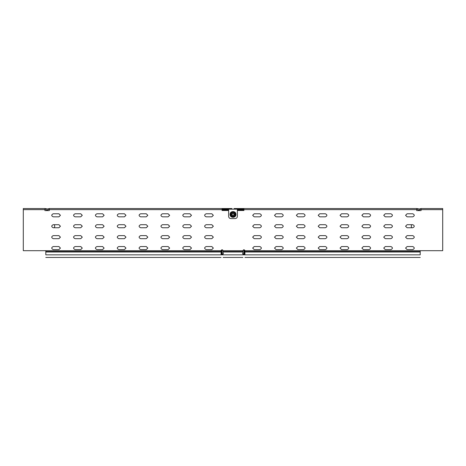 <?xml version="1.0" encoding="UTF-8"?>
<svg xmlns="http://www.w3.org/2000/svg" width="466" height="466" viewBox="0 0 466 466"><rect width="100%" height="100%" fill="white"/><g stroke="black" fill="none" stroke-linecap="round" stroke-linejoin="round"><path stroke-width="0.7" d="M221.117 250.475L222.078 250.475L222.078 254.844C222.078 258.222 222.078 258.222 222.078 254.844L223.063 254.844L223.063 251.57L242.937 251.57L242.937 250.696C243.596 249.427 244.248 249.427 244.906 250.696L244.906 251.57L420.204 251.57L420.204 250.696L442.7 250.696L442.7 208.535L421.078 208.535L421.078 210.591L416.709 210.591L416.709 208.535L234.095 208.535L234.095 209.193M242.937 251.57L242.937 254.844L243.922 254.844C243.922 258.222 243.922 258.222 243.922 254.844L243.922 250.475L244.883 250.475M223.389 253.533L222.078 254.844L223.389 253.533M243.922 254.844L242.611 253.533M237.369 216.399L237.369 209.193L228.631 209.193L228.631 216.399C228.771 217.715 229.499 218.443 230.816 218.583L235.184 218.583C236.501 218.443 237.229 217.715 237.369 216.399M243.922 209.193L237.369 209.193M228.631 209.193L222.078 209.193M228.631 209.846L222.078 209.846M243.922 209.846L237.369 209.846M231.911 209.193L231.911 208.535L49.297 208.535L49.297 210.591L44.922 210.591L44.922 208.535L23.3 208.535L23.3 250.696L45.802 250.696L45.802 251.57L221.094 251.57L221.094 250.696C221.752 249.427 222.404 249.427 223.063 250.696L223.063 251.57M416.709 209.63L243.922 209.624L243.922 210.504L237.369 210.504M243.922 209.624L243.922 208.535M228.631 210.504L222.078 210.504L222.078 208.535M347.24 246.543L341.566 246.543L340.034 248.075L341.566 249.601L347.24 249.601C349.215 248.582 349.215 247.562 347.24 246.543M412.771 246.543L407.098 246.543L405.566 248.075L407.098 249.601L412.771 249.601C414.746 248.582 414.746 247.562 412.771 246.543M369.084 235.621L363.41 235.621L361.878 237.153L363.41 238.679L369.084 238.679C371.058 237.66 371.058 236.641 369.084 235.621M347.24 224.699L341.566 224.699L340.034 226.231L341.566 227.757L347.24 227.757C349.215 226.738 349.215 225.719 347.24 224.699M162.448 246.543C160.473 247.562 160.473 248.582 162.448 249.601L168.127 249.601L169.653 248.075L168.127 246.543L162.448 246.543M369.084 213.778L363.41 213.778L361.878 215.309L363.41 216.836L369.084 216.836C371.058 215.816 371.058 214.797 369.084 213.778M325.396 224.699L319.723 224.699L318.191 226.231L319.723 227.757L325.396 227.757C327.371 226.738 327.371 225.719 325.396 224.699M325.396 246.543L319.723 246.543L318.191 248.075L319.723 249.601L325.396 249.601C327.371 248.582 327.371 247.562 325.396 246.543M303.552 213.778L297.879 213.778L296.347 215.309L297.879 216.836L303.552 216.836C305.527 215.816 305.527 214.797 303.552 213.778M303.552 224.699L297.879 224.699L296.347 226.231L297.879 227.757L303.552 227.757C305.527 226.738 305.527 225.719 303.552 224.699M162.448 235.621C160.473 236.641 160.473 237.66 162.448 238.679L168.127 238.679L169.653 237.153L168.127 235.621L162.448 235.621M390.927 213.778L385.254 213.778L383.722 215.309L385.254 216.836L390.927 216.836C392.902 215.816 392.902 214.797 390.927 213.778M412.771 235.621L407.098 235.621L405.566 237.153L407.098 238.679L412.771 238.679C414.746 237.66 414.746 236.641 412.771 235.621M412.771 224.699L407.098 224.699L405.566 226.231L407.098 227.757L412.771 227.757C414.746 226.738 414.746 225.719 412.771 224.699M162.448 224.699C160.473 225.719 160.473 226.738 162.448 227.757L168.127 227.757L169.653 226.231L168.127 224.699L162.448 224.699M412.771 213.778L407.098 213.778L405.566 215.309L407.098 216.836L412.771 216.836C414.746 215.816 414.746 214.797 412.771 213.778M259.871 213.778L254.191 213.778L252.659 215.309L254.191 216.836L259.871 216.836C261.84 215.816 261.84 214.797 259.871 213.778M53.223 213.778C51.254 214.797 51.254 215.816 53.229 216.836L58.908 216.836L60.434 215.309L58.908 213.778L53.223 213.778M53.223 224.699C51.254 225.719 51.254 226.738 53.229 227.757L58.908 227.757L60.434 226.231L58.908 224.699L53.223 224.699M184.291 235.621C182.317 236.641 182.317 237.66 184.291 238.679L189.971 238.679L191.497 237.153L189.971 235.621L184.291 235.621M53.223 235.621C51.254 236.641 51.254 237.66 53.229 238.679L58.908 238.679L60.434 237.153L58.908 235.621L53.223 235.621M53.223 246.543C51.254 247.562 51.254 248.582 53.229 249.601L58.908 249.601L60.434 248.075L58.908 246.543L53.223 246.543M75.073 213.778C73.098 214.797 73.098 215.816 75.073 216.836L80.752 216.836L82.278 215.309L80.752 213.778L75.073 213.778M75.073 224.699C73.098 225.719 73.098 226.738 75.073 227.757L80.752 227.757L82.278 226.231L80.752 224.699L75.073 224.699M140.604 213.778C138.629 214.797 138.629 215.816 140.604 216.836L146.283 216.836L147.809 215.309L146.283 213.778L140.604 213.778M75.073 246.543C73.098 247.562 73.098 248.582 75.073 249.601L80.752 249.601L82.278 248.075L80.752 246.543L75.073 246.543M96.916 213.778C94.942 214.797 94.942 215.816 96.916 216.836L102.596 216.836L104.122 215.309L102.596 213.778L96.916 213.778M96.916 235.621C94.942 236.641 94.942 237.66 96.916 238.679L102.596 238.679L104.122 237.153L102.596 235.621L96.916 235.621M140.604 235.621C138.629 236.641 138.629 237.66 140.604 238.679L146.283 238.679L147.809 237.153L146.283 235.621L140.604 235.621M96.916 246.543C94.942 247.562 94.942 248.582 96.916 249.601L102.596 249.601L104.122 248.075L102.596 246.543L96.916 246.543M118.76 213.778C116.785 214.797 116.785 215.816 118.76 216.836L124.439 216.836L125.966 215.309L124.439 213.778L118.76 213.778M118.76 246.543C116.785 247.562 116.785 248.582 118.76 249.601L124.439 249.601L125.966 248.075L124.439 246.543L118.76 246.543M118.76 235.621C116.785 236.641 116.785 237.66 118.76 238.679L124.439 238.679L125.966 237.153L124.439 235.621L118.76 235.621M118.76 224.699C116.785 225.719 116.785 226.738 118.76 227.757L124.439 227.757L125.966 226.231L124.439 224.699L118.76 224.699M369.084 246.543L363.41 246.543L361.878 248.075L363.41 249.601L369.084 249.601C371.058 248.582 371.058 247.562 369.084 246.543M390.927 246.543L385.254 246.543L383.722 248.075L385.254 249.601L390.927 249.601C392.902 248.582 392.902 247.562 390.927 246.543M325.396 213.778L319.723 213.778L318.191 215.309L319.723 216.836L325.396 216.836C327.371 215.816 327.371 214.797 325.396 213.778M206.135 213.778C204.16 214.797 204.16 215.816 206.135 216.836L211.814 216.836L213.341 215.309L211.814 213.778L206.135 213.778M206.135 224.699C204.16 225.719 204.16 226.738 206.135 227.757L211.814 227.757L213.341 226.231L211.814 224.699L206.135 224.699M162.448 213.778C160.473 214.797 160.473 215.816 162.448 216.836L168.127 216.836L169.653 215.309L168.127 213.778L162.448 213.778M140.604 224.699C138.629 225.719 138.629 226.738 140.604 227.757L146.283 227.757L147.809 226.231L146.283 224.699L140.604 224.699M96.916 224.699C94.942 225.719 94.942 226.738 96.916 227.757L102.596 227.757L104.122 226.231L102.596 224.699L96.916 224.699M140.604 246.543C138.629 247.562 138.629 248.582 140.604 249.601L146.283 249.601L147.809 248.075L146.283 246.543L140.604 246.543M75.073 235.621C73.098 236.641 73.098 237.66 75.073 238.679L80.752 238.679L82.278 237.153L80.752 235.621L75.073 235.621M259.871 246.543L254.191 246.543L252.659 248.075L254.191 249.601L259.871 249.601M259.865 249.601C261.84 248.582 261.84 247.562 259.865 246.543M259.871 235.621L254.191 235.621L252.659 237.153L254.191 238.679L259.871 238.679C261.84 237.66 261.84 236.641 259.871 235.621M259.871 224.699L254.191 224.699L252.659 226.231L254.191 227.757L259.871 227.757C261.84 226.738 261.84 225.719 259.871 224.699M281.709 246.543L276.035 246.543L274.503 248.075L276.035 249.601L281.709 249.601C283.683 248.582 283.683 247.562 281.709 246.543M281.709 235.621L276.035 235.621L274.503 237.153L276.035 238.679L281.709 238.679C283.683 237.66 283.683 236.641 281.709 235.621M281.709 224.699L276.035 224.699L274.503 226.231L276.035 227.757L281.709 227.757C283.683 226.738 283.683 225.719 281.709 224.699M281.709 213.778L276.035 213.778L274.503 215.309L276.035 216.836L281.709 216.836C283.683 215.816 283.683 214.797 281.709 213.778M303.552 246.543L297.879 246.543L296.347 248.075L297.879 249.601L303.552 249.601C305.527 248.582 305.527 247.562 303.552 246.543M303.552 235.621L297.879 235.621L296.347 237.153L297.879 238.679L303.552 238.679C305.527 237.66 305.527 236.641 303.552 235.621M325.396 235.621L319.723 235.621L318.191 237.153L319.723 238.679L325.396 238.679C327.371 237.66 327.371 236.641 325.396 235.621M347.24 235.621L341.566 235.621L340.034 237.153L341.566 238.679L347.24 238.679C349.215 237.66 349.215 236.641 347.24 235.621M347.24 213.778L341.566 213.778L340.034 215.309L341.566 216.836L347.24 216.836C349.215 215.816 349.215 214.797 347.24 213.778M369.084 224.699L363.41 224.699L361.878 226.231L363.41 227.757L369.084 227.757C371.058 226.738 371.058 225.719 369.084 224.699M390.927 235.621L385.254 235.621L383.722 237.153L385.254 238.679L390.927 238.679C392.902 237.66 392.902 236.641 390.927 235.621M390.927 224.699L385.254 224.699L383.722 226.231L385.254 227.757L390.927 227.757C392.902 226.738 392.902 225.719 390.927 224.699M184.291 213.778C182.317 214.797 182.317 215.816 184.291 216.836L189.971 216.836L191.497 215.309L189.971 213.778L184.291 213.778M184.291 224.699C182.317 225.719 182.317 226.738 184.291 227.757L189.971 227.757L191.497 226.231L189.971 224.699L184.291 224.699M184.291 246.543C182.317 247.562 182.317 248.582 184.291 249.601L189.971 249.601L191.497 248.075L189.971 246.543L184.291 246.543M206.135 235.621C204.16 236.641 204.16 237.66 206.135 238.679L211.814 238.679L213.341 237.153L211.814 235.621L206.135 235.621M206.135 246.543C204.16 247.562 204.16 248.582 206.135 249.601L211.814 249.601L213.341 248.075L211.814 246.543L206.135 246.543M421.078 210.591L416.709 210.591M243.922 250.696L420.204 250.696M45.802 250.696L222.078 250.696M49.297 210.591L44.922 210.591M49.297 209.193L48.435 209.298C47.549 210.306 46.67 210.306 45.785 209.298L44.928 209.193M49.297 208.535L47.864 208.972L44.928 208.535M221.094 251.57L221.094 254.844C221.094 258.222 221.094 258.222 221.094 254.844L45.802 254.844L45.802 251.57M45.802 254.844C45.802 258.222 45.802 258.222 45.802 254.844M221.641 250.696L221.641 251.046L221.094 251.046M221.094 253.778L221.641 254.844L221.641 251.046M221.641 254.844C221.641 258.222 221.641 258.222 221.641 254.844L221.094 254.844M244.906 251.046L244.359 251.046L244.359 250.696M244.359 251.046L244.359 254.844L244.906 253.778M244.359 254.844C244.359 258.222 244.359 258.222 244.359 254.844L244.906 254.844L244.906 251.57M420.204 251.57L420.204 254.844C420.204 258.222 420.204 258.222 420.204 254.844L244.906 254.844C244.906 258.222 244.906 258.222 244.906 254.844M242.937 254.844C242.937 258.222 242.937 258.222 242.937 254.844L223.063 254.844C223.063 258.222 223.063 258.222 223.063 254.844M421.078 208.535L419.645 208.972L416.709 208.535M421.078 209.193L420.216 209.298C419.33 210.306 418.451 210.306 417.565 209.298L416.709 209.193M233 213.125C234.689 213.999 234.689 214.873 233 215.746C231.311 214.873 231.311 213.999 233 213.125M233 213.364C234.381 214.075 234.381 214.791 233 215.502C231.619 214.791 231.619 214.075 233 213.364M411.653 224.699L411.245 226.231L411.653 227.757M54.347 227.757L54.755 226.231L54.347 224.699M235.184 215.694L235.184 214.436L235.184 215.694L234.095 216.323L231.911 216.323L230.816 214.436L231.911 212.543L234.095 212.543L235.184 214.436L234.095 216.323L235.295 215.758L233 217.08L230.705 215.758L230.705 213.108L233 211.785L235.295 213.108L235.295 215.758L233 217.08L230.705 215.758L230.711 214.436M234.095 216.323L233.559 216.632M231.905 216.323L231.375 216.02M230.816 215.694L230.816 213.172L230.705 215.758M231.905 212.543L232.441 212.234M234.095 212.543L234.625 212.845M235.184 213.818L235.184 214.436M230.816 213.172L233 211.785L235.184 213.172M235.295 213.108L235.289 214.436M49.297 209.63L222.078 209.624M44.922 209.63L23.3 209.63M223.063 250.696L242.937 250.696M442.7 209.63L421.078 209.63M221.641 252.007L45.802 252.007M244.359 252.007L420.204 252.007M242.937 252.007L223.063 252.007M231.474 208.535L231.474 209.193M234.532 209.193L234.532 208.535M230.058 214.436C229.901 218.222 236.099 218.222 235.942 214.436C236.099 210.644 229.901 210.644 230.058 214.436M45.802 257.465L221.094 257.465M420.204 257.465L244.906 257.465M242.937 257.465L223.063 257.465"/></g></svg>
